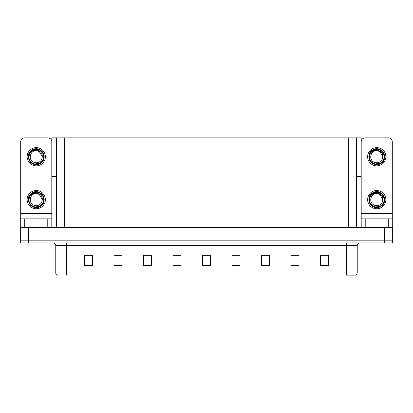 <?xml version="1.0" encoding="UTF-8"?>
<svg xmlns="http://www.w3.org/2000/svg" width="413" height="413" viewBox="0 0 413 413"><rect width="100%" height="100%" fill="white"/><g stroke="black" fill="none" stroke-linecap="round" stroke-linejoin="round"><path stroke-width="0.62" d="M356.424 176.47L361.194 176.47L361.194 213.469L392.298 213.469L392.298 227.413L392.298 218.833L365.216 218.833L365.216 227.413M361.194 176.47L361.194 137.865L51.806 137.865L51.806 176.47L56.576 176.47M28.693 242.963L392.35 242.963L392.35 240.815L20.65 240.815L20.65 227.413L28.693 227.413L28.693 240.815L20.65 240.815L20.65 242.963L28.693 242.963L28.693 240.815L392.35 240.815L392.35 227.413L28.693 227.413M56.576 137.865L56.576 227.413M356.424 137.865L356.424 227.413M357.23 272.988L356.156 275.135L346.502 275.135L346.502 272.988L357.23 272.988L357.23 245.642A2.679 2.679 0 0 1 359.909 242.963M58.047 275.135L56.844 275.135A2.679 2.679 0 0 1 55.77 272.988L55.77 245.642C55.61 244.016 54.717 243.123 53.091 242.963M328.49 265.993L328.49 255.27L320.447 255.27L320.447 265.993L328.49 265.993M298.997 265.993L298.997 255.27L290.953 255.27L290.953 265.993L298.997 265.993M269.503 265.993L269.503 255.27L261.46 255.27L261.46 265.993L269.503 265.993M240.015 265.993L240.015 255.27L231.972 255.27L231.972 265.993L240.015 265.993M92.553 265.993L92.553 255.27L84.51 255.27L84.51 265.993L92.553 265.993M122.047 265.993L122.047 255.27L114.003 255.27L114.003 265.993L122.047 265.993M151.54 265.993L151.54 255.27L143.497 255.27L143.497 265.993L151.54 265.993M181.028 265.993L181.028 255.27L172.985 255.27L172.985 265.993L181.028 265.993M210.522 265.993L210.522 255.27L202.478 255.27L202.478 265.993L210.522 265.993M263.902 255.322L267.923 255.322M293.607 255.322L297.628 255.322M323.312 255.322L327.333 255.322M174.782 255.322L178.803 255.322M145.077 255.322L149.098 255.322M115.372 255.322L119.393 255.322M85.667 255.322L89.688 255.322M234.197 255.322L238.218 255.322M204.492 255.322L208.508 255.322M47.784 227.413L47.784 218.833L24.723 218.833L24.723 227.413M51.806 141.886A4.022 4.022 0 0 0 47.784 137.865L24.723 137.865A4.022 4.022 0 0 0 20.702 141.886L20.702 213.469L51.806 213.469L51.806 227.413M51.806 176.47L51.806 213.469M20.702 227.413L20.702 218.833L24.723 218.833M47.784 218.833L51.806 218.833M20.702 218.833L20.702 213.469M392.298 213.469L392.298 141.886A4.022 4.022 0 0 0 388.277 137.865L365.216 137.865A4.022 4.022 0 0 0 361.194 141.886M361.194 227.413L361.194 218.833L365.216 218.833M361.194 218.833L361.194 213.469M36.256 208.751A9.117 9.117 0 0 0 45.368 199.639A9.117 9.117 0 0 0 36.256 190.522A9.117 9.117 0 0 0 27.139 199.639A9.117 9.117 0 0 0 36.256 208.751M36.251 193.578L36.256 193.578C30.072 193.212 27.898 202.638 33.536 205.054A6.061 6.061 0 0 0 36.256 205.7L33.536 205.054L36.256 206.299L40.144 205.896C43.515 203.372 44.413 200.176 42.828 196.304A7.372 7.372 0 0 0 28.879 199.639A7.372 7.372 0 0 0 37.108 206.959L41.321 205.705C38.507 207.832 35.503 208.09 32.302 206.479C27.108 203.795 27.108 195.478 32.302 192.794C40.892 187.275 49.276 201.802 40.206 206.479C31.615 211.998 23.231 197.471 32.302 192.794C40.892 187.275 49.276 201.802 40.206 206.479C31.615 211.998 23.231 197.471 32.302 192.794C40.892 187.275 49.276 201.802 40.206 206.479C31.615 211.998 23.231 197.471 32.302 192.794C37.227 189.634 44.428 193.795 44.155 199.639C43.768 204.12 41.367 206.748 36.953 207.507M29.055 201.224C28.817 196.144 31.212 193.361 36.256 192.876C41.584 194.079 43.386 197.249 41.651 202.396A6.061 6.061 0 0 1 36.256 205.7M36.256 193.578L39.287 194.389L42.317 199.639L41.651 202.396L42.317 199.639L39.287 194.389L36.256 193.578M42.828 196.304L44.114 200.47C43.861 202.582 42.926 204.327 41.321 205.705M36.256 165.856A9.117 9.117 0 0 0 45.368 156.739A9.117 9.117 0 0 0 36.256 147.622A9.117 9.117 0 0 0 27.139 156.739A9.117 9.117 0 0 0 36.256 165.856M36.256 162.799A6.061 6.061 0 0 0 41.651 159.495L42.317 156.739L39.287 151.494L36.256 150.678C30.072 150.311 27.898 159.738 33.536 162.154A6.061 6.061 0 0 0 36.256 162.799L33.536 162.154L36.256 163.403L40.144 163.001C43.515 160.476 44.413 157.281 42.828 153.404A7.372 7.372 0 0 0 28.879 156.739A7.372 7.372 0 0 0 37.108 164.064L41.321 162.805C38.507 164.937 35.503 165.195 32.302 163.584C27.108 160.894 27.108 152.583 32.302 149.893C40.892 144.38 49.276 158.907 40.206 163.584C31.615 169.103 23.231 154.576 32.302 149.893C40.892 144.38 49.276 158.907 40.206 163.584C31.615 169.103 23.231 154.576 32.302 149.893C40.892 144.38 49.276 158.907 40.206 163.584C31.615 169.103 23.231 154.576 32.302 149.893C37.227 146.739 44.428 150.895 44.155 156.739C43.768 161.225 41.367 163.847 36.953 164.611M29.055 158.329C28.817 153.249 31.212 150.466 36.256 149.976C41.584 151.179 43.386 154.354 41.651 159.495L42.317 156.739L39.287 151.494L36.256 150.678M42.828 153.404L44.114 157.575C43.861 159.686 42.926 161.426 41.321 162.805M376.744 208.751A9.117 9.117 0 0 0 385.861 199.639A9.117 9.117 0 0 0 376.744 190.522A9.117 9.117 0 0 0 367.632 199.639A9.117 9.117 0 0 0 376.744 208.751M369.547 201.224C369.31 196.144 371.705 193.361 376.744 192.876C382.077 194.079 383.878 197.249 382.144 202.396A6.061 6.061 0 0 1 376.744 205.7L374.023 205.054A6.061 6.061 0 0 0 376.744 205.7L374.028 205.054L376.744 206.299L380.636 205.896C384.007 203.372 384.906 200.176 383.321 196.304A7.372 7.372 0 0 0 369.372 199.639A7.372 7.372 0 0 0 377.601 206.959L381.813 205.705C379 207.832 375.995 208.09 372.794 206.479C367.601 203.795 367.601 195.478 372.794 192.794C381.385 187.275 389.769 201.802 380.698 206.479C372.108 211.998 363.724 197.471 372.794 192.794C381.385 187.275 389.769 201.802 380.698 206.479C372.108 211.998 363.724 197.471 372.794 192.794C381.385 187.275 389.769 201.802 380.698 206.479C372.108 211.998 363.724 197.471 372.794 192.794C377.719 189.634 384.921 193.795 384.648 199.639C384.26 204.12 381.86 206.748 377.446 207.507M374.028 205.054C368.391 202.638 370.564 193.212 376.749 193.578L379.774 194.389L382.805 199.639L382.144 202.396L382.805 199.639L379.774 194.389L376.749 193.578M383.321 196.304L384.606 200.47C384.353 202.582 383.419 204.327 381.813 205.705M376.744 165.856A9.117 9.117 0 0 0 385.861 156.739A9.117 9.117 0 0 0 376.744 147.622A9.117 9.117 0 0 0 367.632 156.739A9.117 9.117 0 0 0 376.744 165.856M369.547 158.329C369.31 153.249 371.705 150.466 376.744 149.976C382.077 151.179 383.878 154.354 382.144 159.495A6.061 6.061 0 0 1 376.744 162.799L374.023 162.154A6.061 6.061 0 0 0 376.744 162.799L374.028 162.154L376.744 163.403L380.636 163.001C384.007 160.476 384.906 157.281 383.321 153.404A7.372 7.372 0 0 0 369.372 156.739A7.372 7.372 0 0 0 377.601 164.064L381.813 162.805C379 164.937 375.995 165.195 372.794 163.584C367.601 160.894 367.601 152.583 372.794 149.893C381.385 144.38 389.769 158.907 380.698 163.584C372.108 169.103 363.724 154.576 372.794 149.893C381.385 144.38 389.769 158.907 380.698 163.584C372.108 169.103 363.724 154.576 372.794 149.893C381.385 144.38 389.769 158.907 380.698 163.584C372.108 169.103 363.724 154.576 372.794 149.893C377.719 146.739 384.921 150.895 384.648 156.739C384.26 161.225 381.86 163.847 377.446 164.611M374.028 162.154C368.391 159.738 370.564 150.311 376.749 150.678L379.774 151.494L382.805 156.739L382.144 159.495L382.805 156.739L379.774 151.494L376.749 150.678M383.321 153.404L384.606 157.575C384.353 159.686 383.419 161.426 381.813 162.805M384.307 227.413L384.307 242.963M64.619 137.865L64.619 227.413M348.381 137.865L348.381 227.413M346.502 242.963L346.502 245.642L55.77 245.642M357.23 245.642L346.502 245.642L346.502 272.988L66.498 272.988L66.498 275.135M55.77 272.988L66.498 272.988L66.498 242.963M210.522 265.621L202.478 265.621M181.028 265.621L172.985 265.621M151.54 265.621L143.497 265.621M122.047 265.621L114.003 265.621M92.553 265.621L84.51 265.621M240.015 265.621L231.972 265.621M269.503 265.621L261.46 265.621M298.997 265.621L290.953 265.621M328.49 265.621L320.447 265.621M388.277 227.413L388.277 218.833"/></g></svg>

